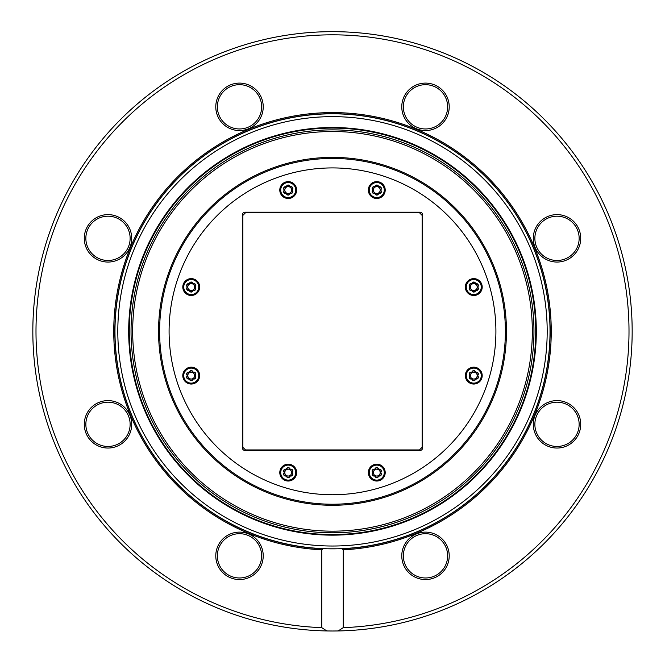 <?xml version="1.0" encoding="UTF-8"?>
<svg xmlns="http://www.w3.org/2000/svg" width="665" height="665" viewBox="0 0 665 665"><rect width="100%" height="100%" fill="white"/><g stroke="black" fill="none" stroke-linecap="round" stroke-linejoin="round"><path stroke-width="1" d="M332.5 631.002A299.674 299.674 0 0 0 338.177 630.952L332.5 631.002A299.674 299.674 0 0 0 591.069 179.858A299.674 299.674 0 0 0 73.931 179.858A299.674 299.674 0 0 0 332.5 631.002L326.823 630.952A299.674 299.674 0 0 0 332.5 631.002M215.784 555.84A23.724 23.724 0 0 0 251.37 576.38A23.724 23.724 0 0 0 251.37 535.3A23.724 23.724 0 0 0 215.784 555.84M217.364 555.84A22.136 22.136 0 0 1 250.572 536.663A22.136 22.136 0 0 1 250.572 575.009A22.136 22.136 0 0 1 217.364 555.84M408.717 572.615A23.724 23.724 0 0 0 448.41 561.975A23.724 23.724 0 0 0 419.357 532.931A23.724 23.724 0 0 0 408.717 572.615M409.84 571.493A22.136 22.136 0 0 1 419.765 534.452A22.136 22.136 0 0 1 446.88 561.568A22.136 22.136 0 0 1 409.84 571.493M557.004 448.044A23.724 23.724 0 0 0 577.553 412.466A23.724 23.724 0 0 0 536.464 412.466A23.724 23.724 0 0 0 557.004 448.044M557.004 446.464A22.136 22.136 0 0 1 537.835 413.256A22.136 22.136 0 0 1 576.181 413.256A22.136 22.136 0 0 1 557.004 446.464M573.779 255.111A23.724 23.724 0 0 0 563.147 215.427A23.724 23.724 0 0 0 534.095 244.479A23.724 23.724 0 0 0 573.779 255.111M572.665 253.997A22.136 22.136 0 0 1 535.624 244.072A22.136 22.136 0 0 1 562.74 216.956A22.136 22.136 0 0 1 572.665 253.997M449.216 106.824A23.724 23.724 0 0 0 413.63 86.284A23.724 23.724 0 0 0 413.63 127.372A23.724 23.724 0 0 0 449.216 106.824M447.636 106.824A22.136 22.136 0 0 1 414.428 126.001A22.136 22.136 0 0 1 414.428 87.655A22.136 22.136 0 0 1 447.636 106.824M256.283 90.049A23.724 23.724 0 0 0 216.591 100.689A23.724 23.724 0 0 0 245.643 129.742A23.724 23.724 0 0 0 256.283 90.049M255.16 91.172A22.136 22.136 0 0 1 245.235 128.212A22.136 22.136 0 0 1 218.12 101.097A22.136 22.136 0 0 1 255.16 91.172M107.996 214.62A23.724 23.724 0 0 0 87.448 250.198A23.724 23.724 0 0 0 128.536 250.198A23.724 23.724 0 0 0 107.996 214.62M107.996 216.2A22.136 22.136 0 0 1 127.165 249.408A22.136 22.136 0 0 1 88.819 249.408A22.136 22.136 0 0 1 107.996 216.2M91.221 407.554A23.724 23.724 0 0 0 101.853 447.237A23.724 23.724 0 0 0 130.905 418.185A23.724 23.724 0 0 0 91.221 407.554M92.335 408.676A22.136 22.136 0 0 1 129.376 418.593A22.136 22.136 0 0 1 102.26 445.708A22.136 22.136 0 0 1 92.335 408.676M332.5 504.228A172.9 172.9 0 0 1 182.767 244.886A172.9 172.9 0 0 1 482.233 244.886A172.9 172.9 0 0 1 332.5 504.228M332.5 505.284A173.947 173.947 0 0 1 181.853 244.354A173.947 173.947 0 0 1 483.147 244.354A173.947 173.947 0 0 1 332.5 505.284M343.248 549.822A218.76 218.76 0 0 0 520.13 218.868A218.76 218.76 0 0 0 144.87 218.868A218.76 218.76 0 0 0 321.752 549.822L323.007 548.791L341.993 548.791L343.248 549.822L343.248 627.644L338.177 630.952M326.823 630.952L321.752 627.644A296.507 296.507 0 0 1 77.531 179.982A296.507 296.507 0 0 1 587.469 179.982A296.507 296.507 0 0 1 343.248 627.644M321.752 627.644L321.752 549.822M323.007 548.791A217.663 217.663 0 0 1 145.602 219.774A217.663 217.663 0 0 1 519.398 219.774A217.663 217.663 0 0 1 341.993 548.791M380.205 472.599A3.425 3.425 0 0 0 375.068 469.631A3.425 3.425 0 0 0 375.068 475.566A3.425 3.425 0 0 0 380.205 472.599M291.644 472.599A3.425 3.425 0 0 0 286.507 469.631A3.425 3.425 0 0 0 286.507 475.566A3.425 3.425 0 0 0 291.644 472.599M291.644 190.065A3.425 3.425 0 0 0 286.507 187.098A3.425 3.425 0 0 0 286.507 193.033A3.425 3.425 0 0 0 291.644 190.065M380.205 190.065A3.425 3.425 0 0 0 375.068 187.098A3.425 3.425 0 0 0 375.068 193.033A3.425 3.425 0 0 0 380.205 190.065M194.654 375.609A3.425 3.425 0 0 0 189.517 372.641A3.425 3.425 0 0 0 189.517 378.576A3.425 3.425 0 0 0 194.654 375.609M477.196 375.609A3.425 3.425 0 0 0 472.059 372.641A3.425 3.425 0 0 0 472.059 378.576A3.425 3.425 0 0 0 477.196 375.609M473.771 384.046A8.437 8.437 0 0 1 466.464 371.394A8.437 8.437 0 0 1 481.078 371.394A8.437 8.437 0 0 1 473.771 384.046M376.781 464.17A8.437 8.437 0 0 0 369.474 476.822A8.437 8.437 0 0 0 384.079 476.822A8.437 8.437 0 0 0 376.781 464.17M191.229 384.046A8.437 8.437 0 0 1 183.922 371.394A8.437 8.437 0 0 1 198.536 371.394A8.437 8.437 0 0 1 191.229 384.046M332.5 167.921A163.407 163.407 0 0 1 474.012 413.04A163.407 163.407 0 0 1 190.988 413.04A163.407 163.407 0 0 1 332.5 167.921M422.641 214.837L422.641 447.828A2.635 2.635 0 0 1 420.006 450.463L244.994 450.463A2.635 2.635 0 0 1 242.359 447.828L242.359 214.837A2.635 2.635 0 0 1 244.994 212.202L420.006 212.202A2.635 2.635 0 0 1 422.641 214.837M288.219 181.628A8.437 8.437 0 0 0 280.921 194.28A8.437 8.437 0 0 0 295.526 194.28A8.437 8.437 0 0 0 288.219 181.628M376.781 198.494A8.437 8.437 0 0 1 369.474 185.843A8.437 8.437 0 0 1 384.079 185.843A8.437 8.437 0 0 1 376.781 198.494M288.219 481.036A8.437 8.437 0 0 1 280.921 468.384A8.437 8.437 0 0 1 295.526 468.384A8.437 8.437 0 0 1 288.219 481.036M473.771 278.618A8.437 8.437 0 0 0 466.464 291.27A8.437 8.437 0 0 0 481.078 291.27A8.437 8.437 0 0 0 473.771 278.618M191.229 295.484A8.437 8.437 0 0 1 183.922 282.841A8.437 8.437 0 0 1 198.536 282.841A8.437 8.437 0 0 1 191.229 295.484M191.229 294.828A7.772 7.772 0 0 1 184.496 283.165A7.772 7.772 0 0 1 197.962 283.165A7.772 7.772 0 0 1 191.229 294.828M191.229 294.562A7.514 7.514 0 0 0 197.738 283.298A7.514 7.514 0 0 0 184.729 283.298A7.514 7.514 0 0 0 191.229 294.562M188.71 290.48A1.862 1.862 0 0 1 187.006 287.521A0.781 0.781 0 0 0 187.006 286.59A1.862 1.862 0 0 1 188.71 283.631A0.781 0.781 0 0 0 189.525 283.165A1.862 1.862 0 0 1 192.941 283.165A0.781 0.781 0 0 0 193.748 283.631A1.862 1.862 0 0 1 195.46 286.59A0.781 0.781 0 0 0 195.46 287.521A1.862 1.862 0 0 1 193.748 290.48A0.781 0.781 0 0 0 192.941 290.946A1.862 1.862 0 0 1 189.525 290.946A0.781 0.781 0 0 0 188.71 290.48L188.677 290.206A1.056 1.056 0 0 1 189.774 290.838A1.579 1.579 0 0 0 192.684 290.838A1.056 1.056 0 0 1 193.781 290.206A1.579 1.579 0 0 0 195.236 287.687A1.056 1.056 0 0 1 195.236 286.424A1.579 1.579 0 0 0 193.781 283.905A1.056 1.056 0 0 1 192.684 283.273A1.579 1.579 0 0 0 189.774 283.273A1.056 1.056 0 0 1 188.677 283.905A1.579 1.579 0 0 0 187.222 286.424A1.056 1.056 0 0 1 187.222 287.687A1.579 1.579 0 0 0 188.677 290.206M191.229 283.631A3.425 3.425 0 0 1 194.197 288.768A3.425 3.425 0 0 1 188.262 288.768A3.425 3.425 0 0 1 191.229 283.631M376.781 197.838A7.772 7.772 0 0 1 370.048 186.175A7.772 7.772 0 0 1 383.514 186.175A7.772 7.772 0 0 1 376.781 197.838M376.781 197.572A7.514 7.514 0 0 0 383.281 186.308A7.514 7.514 0 0 0 370.272 186.308A7.514 7.514 0 0 0 376.781 197.572M374.262 193.49A1.862 1.862 0 0 1 372.55 190.531A0.781 0.781 0 0 0 372.55 189.6A1.862 1.862 0 0 1 374.262 186.641A0.781 0.781 0 0 0 375.068 186.167A1.862 1.862 0 0 1 378.485 186.167A0.781 0.781 0 0 0 379.299 186.641A1.862 1.862 0 0 1 381.003 189.6A0.781 0.781 0 0 0 381.003 190.531A1.862 1.862 0 0 1 379.299 193.49A0.781 0.781 0 0 0 378.485 193.956A1.862 1.862 0 0 1 375.068 193.956A0.781 0.781 0 0 0 374.262 193.49L374.229 193.216A1.056 1.056 0 0 1 375.326 193.847A1.579 1.579 0 0 0 378.235 193.847A1.056 1.056 0 0 1 379.324 193.216A1.579 1.579 0 0 0 380.779 190.697A1.056 1.056 0 0 1 380.779 189.434A1.579 1.579 0 0 0 379.324 186.915A1.056 1.056 0 0 1 378.235 186.283A1.579 1.579 0 0 0 375.326 186.283A1.056 1.056 0 0 1 374.229 186.915A1.579 1.579 0 0 0 372.774 189.434A1.056 1.056 0 0 1 372.774 190.697A1.579 1.579 0 0 0 374.229 193.216M376.781 186.641A3.425 3.425 0 0 1 379.748 191.778A3.425 3.425 0 0 1 373.813 191.778A3.425 3.425 0 0 1 376.781 186.641M473.771 294.828A7.772 7.772 0 0 1 467.038 283.165A7.772 7.772 0 0 1 480.504 283.165A7.772 7.772 0 0 1 473.771 294.828M473.771 294.562A7.514 7.514 0 0 0 480.271 283.298A7.514 7.514 0 0 0 467.262 283.298A7.514 7.514 0 0 0 473.771 294.562M471.252 290.48A1.862 1.862 0 0 1 469.54 287.521A0.781 0.781 0 0 0 469.54 286.59A1.862 1.862 0 0 1 471.252 283.631A0.781 0.781 0 0 0 472.059 283.165A1.862 1.862 0 0 1 475.475 283.165A0.781 0.781 0 0 0 476.29 283.631A1.862 1.862 0 0 1 477.994 286.59A0.781 0.781 0 0 0 477.994 287.521A1.862 1.862 0 0 1 476.29 290.48A0.781 0.781 0 0 0 475.475 290.946A1.862 1.862 0 0 1 472.059 290.946A0.781 0.781 0 0 0 471.252 290.48L471.219 290.206A1.056 1.056 0 0 1 472.316 290.838A1.579 1.579 0 0 0 475.226 290.838A1.056 1.056 0 0 1 476.323 290.206A1.579 1.579 0 0 0 477.778 287.687A1.056 1.056 0 0 1 477.778 286.424A1.579 1.579 0 0 0 476.323 283.905A1.056 1.056 0 0 1 475.226 283.273A1.579 1.579 0 0 0 472.316 283.273A1.056 1.056 0 0 1 471.219 283.905A1.579 1.579 0 0 0 469.764 286.424A1.056 1.056 0 0 1 469.764 287.687A1.579 1.579 0 0 0 471.219 290.206M473.771 283.631A3.425 3.425 0 0 1 476.738 288.768A3.425 3.425 0 0 1 470.803 288.768A3.425 3.425 0 0 1 473.771 283.631M191.229 383.389A7.772 7.772 0 0 1 184.496 371.727A7.772 7.772 0 0 1 197.962 371.727A7.772 7.772 0 0 1 191.229 383.389M191.229 383.123A7.514 7.514 0 0 0 197.738 371.851A7.514 7.514 0 0 0 184.729 371.851A7.514 7.514 0 0 0 191.229 383.123M188.71 379.033A1.862 1.862 0 0 1 187.006 376.074A0.781 0.781 0 0 0 187.006 375.143A1.862 1.862 0 0 1 188.71 372.184A0.781 0.781 0 0 0 189.525 371.718A1.862 1.862 0 0 1 192.941 371.718A0.781 0.781 0 0 0 193.748 372.184A1.862 1.862 0 0 1 195.46 375.143A0.781 0.781 0 0 0 195.46 376.074A1.862 1.862 0 0 1 193.748 379.033A0.781 0.781 0 0 0 192.941 379.507A1.862 1.862 0 0 1 189.525 379.507A0.781 0.781 0 0 0 188.71 379.033L188.677 378.759A1.056 1.056 0 0 1 189.774 379.399A1.579 1.579 0 0 0 192.684 379.399A1.056 1.056 0 0 1 193.781 378.759A1.579 1.579 0 0 0 195.236 376.24A1.056 1.056 0 0 1 195.236 374.977A1.579 1.579 0 0 0 193.781 372.458A1.056 1.056 0 0 1 192.684 371.826A1.579 1.579 0 0 0 189.774 371.826A1.056 1.056 0 0 1 188.677 372.458A1.579 1.579 0 0 0 187.222 374.977A1.056 1.056 0 0 1 187.222 376.24A1.579 1.579 0 0 0 188.677 378.759M191.229 372.184A3.425 3.425 0 0 1 194.197 377.321A3.425 3.425 0 0 1 188.262 377.321A3.425 3.425 0 0 1 191.229 372.184M288.219 480.379A7.772 7.772 0 0 1 281.486 468.717A7.772 7.772 0 0 1 294.952 468.717A7.772 7.772 0 0 1 288.219 480.379M288.219 480.113A7.514 7.514 0 0 0 294.728 468.85A7.514 7.514 0 0 0 281.719 468.85A7.514 7.514 0 0 0 288.219 480.113M285.701 476.032A1.862 1.862 0 0 1 283.997 473.073A0.781 0.781 0 0 0 283.997 472.133A1.862 1.862 0 0 1 285.701 469.174A0.781 0.781 0 0 0 286.515 468.709A1.862 1.862 0 0 1 289.932 468.709A0.781 0.781 0 0 0 290.738 469.174A1.862 1.862 0 0 1 292.45 472.133A0.781 0.781 0 0 0 292.45 473.073A1.862 1.862 0 0 1 290.738 476.032A0.781 0.781 0 0 0 289.932 476.497A1.862 1.862 0 0 1 286.515 476.497A0.781 0.781 0 0 0 285.701 476.032L285.676 475.758A1.056 1.056 0 0 1 286.765 476.389A1.579 1.579 0 0 0 289.674 476.389A1.056 1.056 0 0 1 290.771 475.758A1.579 1.579 0 0 0 292.226 473.231A1.056 1.056 0 0 1 292.226 471.967A1.579 1.579 0 0 0 290.771 469.448A1.056 1.056 0 0 1 289.674 468.817A1.579 1.579 0 0 0 286.765 468.817A1.056 1.056 0 0 1 285.676 469.448A1.579 1.579 0 0 0 284.221 471.967A1.056 1.056 0 0 1 284.221 473.231A1.579 1.579 0 0 0 285.676 475.758M288.219 469.174A3.425 3.425 0 0 1 291.187 474.311A3.425 3.425 0 0 1 285.252 474.311A3.425 3.425 0 0 1 288.219 469.174M376.781 480.379A7.772 7.772 0 0 1 370.048 468.717A7.772 7.772 0 0 1 383.514 468.717A7.772 7.772 0 0 1 376.781 480.379M376.781 480.113A7.514 7.514 0 0 0 383.281 468.85A7.514 7.514 0 0 0 370.272 468.85A7.514 7.514 0 0 0 376.781 480.113M374.262 476.032A1.862 1.862 0 0 1 372.55 473.073A0.781 0.781 0 0 0 372.55 472.133A1.862 1.862 0 0 1 374.262 469.174A0.781 0.781 0 0 0 375.068 468.709A1.862 1.862 0 0 1 378.485 468.709A0.781 0.781 0 0 0 379.299 469.174A1.862 1.862 0 0 1 381.003 472.133A0.781 0.781 0 0 0 381.003 473.073A1.862 1.862 0 0 1 379.299 476.032A0.781 0.781 0 0 0 378.485 476.497A1.862 1.862 0 0 1 375.068 476.497A0.781 0.781 0 0 0 374.262 476.032L374.229 475.758A1.056 1.056 0 0 1 375.326 476.389A1.579 1.579 0 0 0 378.235 476.389A1.056 1.056 0 0 1 379.324 475.758A1.579 1.579 0 0 0 380.779 473.231A1.056 1.056 0 0 1 380.779 471.967A1.579 1.579 0 0 0 379.324 469.448A1.056 1.056 0 0 1 378.235 468.817A1.579 1.579 0 0 0 375.326 468.817A1.056 1.056 0 0 1 374.229 469.448A1.579 1.579 0 0 0 372.774 471.967A1.056 1.056 0 0 1 372.774 473.231A1.579 1.579 0 0 0 374.229 475.758M376.781 469.174A3.425 3.425 0 0 1 379.748 474.311A3.425 3.425 0 0 1 373.813 474.311A3.425 3.425 0 0 1 376.781 469.174M473.771 383.389A7.772 7.772 0 0 1 467.038 371.727A7.772 7.772 0 0 1 480.504 371.727A7.772 7.772 0 0 1 473.771 383.389M473.771 383.123A7.514 7.514 0 0 0 480.271 371.851A7.514 7.514 0 0 0 467.262 371.851A7.514 7.514 0 0 0 473.771 383.123M471.252 379.033A1.862 1.862 0 0 1 469.54 376.074A0.781 0.781 0 0 0 469.54 375.143A1.862 1.862 0 0 1 471.252 372.184A0.781 0.781 0 0 0 472.059 371.718A1.862 1.862 0 0 1 475.475 371.718A0.781 0.781 0 0 0 476.29 372.184A1.862 1.862 0 0 1 477.994 375.143A0.781 0.781 0 0 0 477.994 376.074A1.862 1.862 0 0 1 476.29 379.033A0.781 0.781 0 0 0 475.475 379.507A1.862 1.862 0 0 1 472.059 379.507A0.781 0.781 0 0 0 471.252 379.033L471.219 378.759A1.056 1.056 0 0 1 472.316 379.399A1.579 1.579 0 0 0 475.226 379.399A1.056 1.056 0 0 1 476.323 378.759A1.579 1.579 0 0 0 477.778 376.24A1.056 1.056 0 0 1 477.778 374.977A1.579 1.579 0 0 0 476.323 372.458A1.056 1.056 0 0 1 475.226 371.826A1.579 1.579 0 0 0 472.316 371.826A1.056 1.056 0 0 1 471.219 372.458A1.579 1.579 0 0 0 469.764 374.977A1.056 1.056 0 0 1 469.764 376.24A1.579 1.579 0 0 0 471.219 378.759M473.771 372.184A3.425 3.425 0 0 1 476.738 377.321A3.425 3.425 0 0 1 470.803 377.321A3.425 3.425 0 0 1 473.771 372.184M288.219 197.838A7.772 7.772 0 0 1 281.486 186.175A7.772 7.772 0 0 1 294.952 186.175A7.772 7.772 0 0 1 288.219 197.838M288.219 197.572A7.514 7.514 0 0 0 294.728 186.308A7.514 7.514 0 0 0 281.719 186.308A7.514 7.514 0 0 0 288.219 197.572M285.701 193.49A1.862 1.862 0 0 1 283.997 190.531A0.781 0.781 0 0 0 283.997 189.6A1.862 1.862 0 0 1 285.701 186.641A0.781 0.781 0 0 0 286.515 186.167A1.862 1.862 0 0 1 289.932 186.167A0.781 0.781 0 0 0 290.738 186.641A1.862 1.862 0 0 1 292.45 189.6A0.781 0.781 0 0 0 292.45 190.531A1.862 1.862 0 0 1 290.738 193.49A0.781 0.781 0 0 0 289.932 193.956A1.862 1.862 0 0 1 286.515 193.956A0.781 0.781 0 0 0 285.701 193.49L285.676 193.216A1.056 1.056 0 0 1 286.765 193.847A1.579 1.579 0 0 0 289.674 193.847A1.056 1.056 0 0 1 290.771 193.216A1.579 1.579 0 0 0 292.226 190.697A1.056 1.056 0 0 1 292.226 189.434A1.579 1.579 0 0 0 290.771 186.915A1.056 1.056 0 0 1 289.674 186.283A1.579 1.579 0 0 0 286.765 186.283A1.056 1.056 0 0 1 285.676 186.915A1.579 1.579 0 0 0 284.221 189.434A1.056 1.056 0 0 1 284.221 190.697A1.579 1.579 0 0 0 285.676 193.216M288.219 186.641A3.425 3.425 0 0 1 291.187 191.778A3.425 3.425 0 0 1 285.252 191.778A3.425 3.425 0 0 1 288.219 186.641M422.109 447.304L422.109 215.369L419.474 212.733L245.526 212.733L242.891 215.369L242.891 447.304L245.526 449.939L419.474 449.939L422.109 447.304M332.5 548.849A217.513 217.513 0 0 0 520.878 222.576A217.513 217.513 0 0 0 144.122 222.576A217.513 217.513 0 0 0 332.5 548.849M332.5 546.023A214.687 214.687 0 0 1 146.574 223.989A214.687 214.687 0 0 1 518.426 223.989A214.687 214.687 0 0 1 332.5 546.023M332.5 531.169A199.833 199.833 0 0 1 159.442 231.42A199.833 199.833 0 0 1 505.558 231.42A199.833 199.833 0 0 1 332.5 531.169M332.5 532.781A201.445 201.445 0 0 0 506.963 230.605A201.445 201.445 0 0 0 158.037 230.605A201.445 201.445 0 0 0 332.5 532.781M332.5 535.15A203.814 203.814 0 0 0 509.008 229.425A203.814 203.814 0 0 0 155.992 229.425A203.814 203.814 0 0 0 332.5 535.15M332.5 534.569A203.232 203.232 0 0 1 156.491 229.716A203.232 203.232 0 0 1 508.509 229.716A203.232 203.232 0 0 1 332.5 534.569"/></g></svg>
